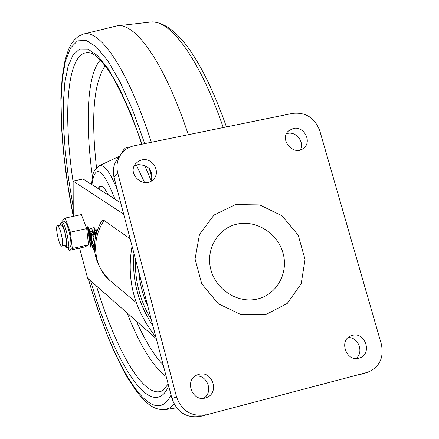 <?xml version="1.0" encoding="UTF-8"?>
<svg xmlns="http://www.w3.org/2000/svg" width="439" height="439" viewBox="0 0 439 439"><rect width="100%" height="100%" fill="white"/><g stroke="black" fill="none" stroke-linecap="round" stroke-linejoin="round"><path stroke-width="0.66" d="M88.53 244.88L86.686 228.609L81.358 214.578L65.148 218.079L70.377 232.187L72.314 248.485L69.022 250.428L85.051 246.855L88.53 244.88L72.314 248.485M89.589 229.657L90.461 232.088L91.098 231.084C91.965 231.09 92.958 232.78 94.067 236.149L94.286 234.492C92.848 230.266 91.575 228.159 90.467 228.17L89.589 229.657L90.582 231.671M90.088 245.939L89.99 245.335L90.291 245.895L90.873 245.538L90.983 246.197L90.555 246.389L91.29 248.09L90.088 245.939L90.889 245.631M88.272 233.356L88.168 232.719L88.881 233.268L89.133 234.75L88.272 233.356L88.464 232.944M87.454 227.759L87.877 228.681L87.866 228L88.107 229.476L87.608 229.098L87.213 226.59L88.129 227.292L88.415 229.679L88.118 227.737L87.438 227.084L87.454 227.759M94.55 250.921L92.371 246.828L92.596 245.253L94.352 248.331M96.415 232.198L96.234 231.084L94.983 230.157L94.873 229.454L96.125 230.376L96.097 229.339L96.509 231.891M90.522 243.371L90.675 244.907L90.072 244.457L89.968 243.826L90.511 244.232L90.522 243.843L89.699 242.169L90.418 242.729L90.522 243.371M123.672 214.144L73.126 181.071L83.042 178.997L120.698 202.796M73.247 216.328L73.126 181.071M156.306 338.694L87.597 278.145L79.558 248.079M109.98 280.554C92.613 262.89 89.808 243.052 101.568 221.042L102.539 220.175L103.955 220.405L130.12 238.761M88.612 231.529L88.634 232.489L88.376 232.319L87.965 230.623L88.052 231.808L87.849 229.987L88.612 231.529M90.335 233.016L89.463 230.585L89.611 235.194L91.866 245.423L92.091 243.848L90.335 233.016M94.423 242.674L93.529 240.221L93.897 237.444L91.592 233.35C89.781 233.389 92.459 246.186 94.297 246.29M89.792 239.025L89.139 238.723L89.04 238.086L89.583 238.492L89.583 238.086L88.766 236.423L89.315 236.824L89.315 236.412L88.497 234.766L89.216 235.315L89.792 239.025M95.746 234.552L95.51 232.253L96.251 232.736M89.957 240.523L90.176 241.955L89.594 241.532L89.298 239.48L89.935 241.236L90.055 240.501M95.258 236.687L93.672 226.875L94.133 227.215L95.488 235.628M132.051 246.136C126.218 279.347 134.164 309.671 155.889 337.114M135.421 258.988C134.724 280.57 140.052 300.902 151.4 319.976M152.964 325.947C138.159 303.541 131.826 279.374 133.966 253.446M90.725 244.721L90.072 244.457M90.324 244.402L90.264 244.057M90.478 243.08L89.803 242.805M90.055 242.751L89.995 242.399M88.508 231.43L88.217 230.793L88.376 231.754L88.596 231.413M88.694 232.313L88.376 232.319M88.623 232.264L88.552 231.819M88.365 230.662L88.052 230.667M88.074 230.601L88.036 230.091M96.355 230.925L94.983 230.157M95.241 230.102L95.175 229.674M94.506 250.51L92.371 246.828M92.624 246.773L92.777 245.697M89.677 231.172L91.949 244.852M91.718 233.35C90.939 237.362 91.795 241.615 94.297 246.103M89.792 238.975L89.139 238.723M89.391 238.668L89.337 238.317M89.518 237.312L88.87 237.065M89.122 237.011L89.062 236.654M89.276 235.672L88.601 235.403M88.854 235.348L88.793 234.991M88.063 229.196L87.608 229.098M87.86 229.043L87.762 228.593M87.504 227.067L87.213 226.59M88.146 227.342L87.646 227.21M96.103 233.246L95.631 233.082L95.834 234.217M96.157 233.043L95.883 233.027M95.697 232.983L95.675 232.308M88.941 233.625L88.519 233.301M90.604 246.367L90.335 245.889M89.671 240.342L89.83 241.159L89.77 240.32M90.236 241.779L89.594 241.532M89.847 241.472L89.792 241.126M89.594 239.985L89.545 239.551M91.224 231.079L91.35 231.029C92.157 231.013 93.09 232.522 94.149 235.556M90.588 228.159L89.841 229.602M95.406 235.984L93.973 227.1M67.403 247.563L69.889 247.009C73.329 246.998 67.507 220.345 64.352 221.662L61.861 222.2C64.988 220.888 70.816 247.558 67.403 247.563L65.888 247.234L64.456 245.555M65.148 218.079L61.948 220.389L62.157 222.134M67.93 247.442L69.022 250.428M70.377 232.187L86.686 228.609M57.416 225.822L61.158 225.009C62.316 225.185 63.6 227.863 65.005 233.049C66.596 240.056 66.788 244.139 65.592 245.302L61.855 246.131C63.035 244.973 62.832 240.885 61.24 233.872C59.836 228.686 58.563 226.003 57.416 225.822C54.732 225.876 59.375 247.113 61.855 246.131M98.791 188.951L100.767 186.202M116.011 26.055L117.125 25.857C135.36 22.175 164.746 63.26 188.298 134.713M97.913 188.402L100.174 186.235C102.479 185.895 105.223 188.825 108.4 195.026M194.976 376.212C206.84 373.529 214.155 392.049 203.641 398.255M348.209 337.564C358.422 336.938 364.227 352.55 355.963 358.504M134.158 166.233L137.961 164.641C148.953 164.998 153.381 170.469 151.241 181.044M286.486 133.73L287.633 133.418C296.27 131.19 304.814 142.335 300.281 149.94M200.744 416.326L366.768 372.519L200.744 416.326C186.723 418.477 177.147 412.594 172.022 398.683L176.533 396.905L117.701 172.873L114.058 177.455L172.022 398.683M114.058 177.455C112.395 170.475 113.597 164.191 117.657 158.605L121.334 153.798C117.229 159.45 116.017 165.805 117.701 172.873M366.768 372.519L360.007 374.544M121.334 153.798C124.621 149.6 128.912 146.928 134.213 145.781L292.687 113.35C305.709 112.055 314.719 117.795 319.718 130.575L381.365 344.231C384.081 357.955 379.439 367.322 367.438 372.327M198.916 374.33C212.624 370.203 219.895 393.349 206.193 397.657C192.677 403.189 183.623 380.086 197.232 374.906L198.916 374.33M352.363 335.391C365.396 331.467 372.651 354.246 359.514 357.994C346.59 362.888 338.167 340.049 351.26 335.742L352.363 335.391M141.89 159.922C152.289 157.222 161.118 171.616 153.623 179.085C144.64 189.878 126.361 174.08 135.733 163.615L138.483 161.25L141.89 159.922M293.307 128.457C303.898 125.686 312.387 141.759 303.678 148.146C293.757 156.986 278.458 139.026 288.796 130.696L293.307 128.457M176.533 396.905C181.735 410.997 191.431 416.962 205.628 414.789M236.978 224.137C256.173 219.692 277.591 233.191 283.012 253.045C288.719 272.833 276.965 294.421 257.583 298.97C238.284 303.815 216.229 290.108 210.918 269.853C205.315 249.665 217.706 228.291 236.978 224.137M136.249 302.592L110.913 281.339C93.694 267.938 90.412 239.782 104.18 220.548M64.56 245.533C69.867 253.506 64.171 221.459 60.692 223.824L60.11 225.234M226.442 126.904C215.648 96.245 204.162 71.689 191.98 53.24C181.285 36.898 166.579 21.741 151.334 21.95C170.716 20.09 200.173 59.841 223.264 127.557M114.947 199.163C102.726 168.093 95.038 163.231 91.894 184.594M91.597 184.407C92.645 174.442 92.42 171.177 99.192 165.821C104.202 164.181 110.249 172.225 117.334 189.955M105.212 65.817C93.716 82.587 90.824 116.571 96.52 167.758M136.408 321.161C145.276 341.098 154.188 355.656 163.154 364.836M166.238 376.613C153.112 366.889 140.046 345.652 127.041 312.903M92.453 176.955C84.826 121.433 87.191 72.572 101.036 59.386M110.683 55.962L111.38 56.071M121.921 153.068C123.782 148.453 126.355 146.516 129.637 147.246M144.618 165.24L151.296 180.928M144.596 182.586L136.386 165.091M141.781 144.233C130.421 110.013 116.006 80.661 107.231 68.566L100.076 59.753C95.054 54.996 91.619 52.669 89.77 52.773C67.419 48.669 62.404 110.354 73.132 182.114M168.713 386.051C152.009 423.525 114.239 363.256 90.681 280.861M73.22 207.329L68.566 178.843L65.301 151.389L63.529 125.664L63.359 102.408L64.862 82.362L68.1 66.3L73.061 54.952L79.706 49.025L87.91 49.097L97.469 55.594L108.093 68.687L119.381 88.228L130.866 113.696L142.027 144.179M149.688 169.004L152.185 177.927M96.448 285.943C116.522 352.094 145.463 402.064 163.456 390.057L168.17 383.988M144.733 143.624L132.682 110.173L120.22 82.291L107.978 61.043L96.498 47.033L86.225 40.399L77.494 40.898L70.525 48.016L65.438 61.037L62.278 79.135L61.021 101.453L61.597 127.123L63.913 155.296L67.842 185.148L73.247 215.906M88.387 278.842C112.702 366.126 152.717 432.634 171.051 394.974M82.713 34.269L83.158 34.143C99.593 28.403 127.892 69.252 151.345 142.274M174.058 403.951L169.855 407.886L165.196 409.647L176.544 407.815M265.825 314.565L241.148 314.692L218.21 303.695L201.72 283.764L195.053 258.999L199.482 234.464L213.969 215.083L235.491 204.59L259.773 204.909L282.101 215.845L298.229 235.255L305.056 259.433L301.187 283.753L287.238 303.459L265.825 314.565M61.861 222.2L61.169 222.507L60.011 225.256M151.334 21.95L117.125 25.852M149.326 168.576L152.097 178.448M116.659 25.928L83.158 34.143L78.411 36.316L74.432 39.773L71.162 44.251L68.55 49.42L65.142 59.825L62.206 76.737L60.862 97.935L61.186 122.08L63.09 148.525L65.921 172.714L69.214 194.362L73.231 216.334M88.239 278.71C96.103 305.692 104.745 329.991 114.173 351.606L122.871 369.468L127.54 377.814L136.957 391.967C148.986 406.679 155.247 409.889 165.196 409.647M99.192 165.821L119.518 156.174M138.724 271.598C139.789 283.676 142.84 295.337 147.888 306.576"/></g></svg>
